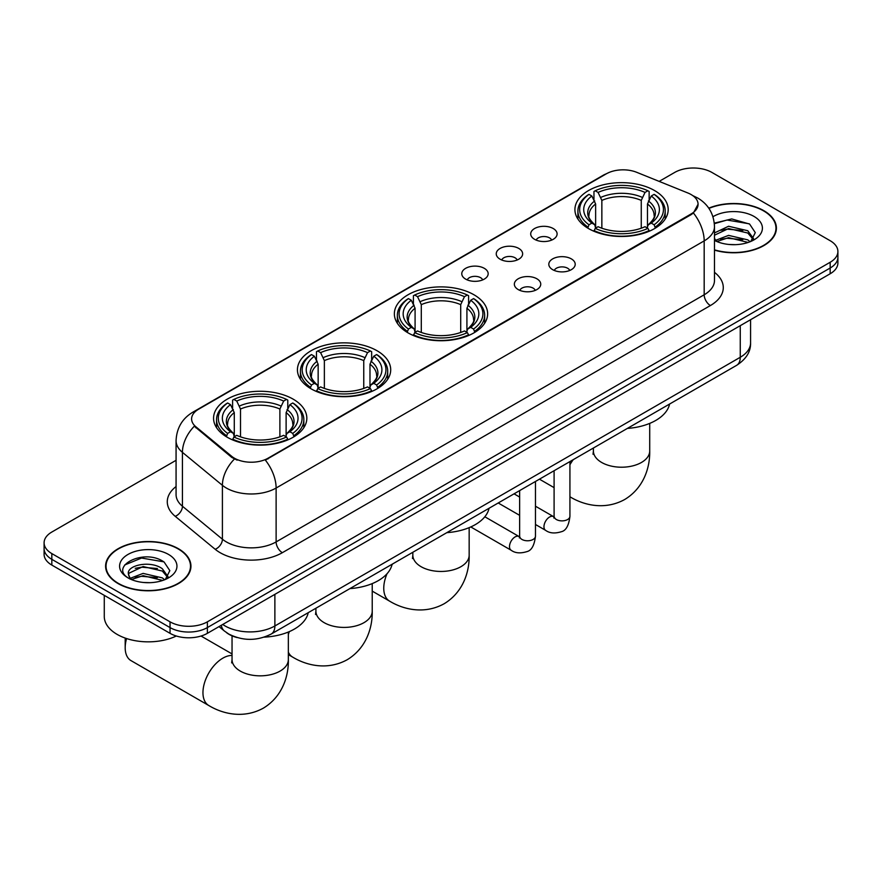 <?xml version="1.0" encoding="UTF-8"?>
<svg xmlns="http://www.w3.org/2000/svg" width="882" height="882" viewBox="0 0 882 882"><rect width="100%" height="100%" fill="white"/><g stroke="black" fill="none" stroke-linecap="round" stroke-linejoin="round"><path stroke-width="1.32" d="M473.976 294.775A46.636 26.923 0 0 0 423.151 288.943A46.636 26.923 0 0 0 394.364 313.816A46.636 26.923 0 0 0 408.024 332.856A46.636 26.923 0 0 0 458.849 338.688A46.636 26.923 0 0 0 487.636 313.816A46.636 26.923 0 0 0 473.976 294.775M377.044 350.738A46.636 26.923 0 0 0 326.219 344.906A46.636 26.923 0 0 0 297.432 369.779A46.636 26.923 0 0 0 311.092 388.819A46.636 26.923 0 0 0 361.907 394.651A46.636 26.923 0 0 0 390.704 369.779A46.636 26.923 0 0 0 377.044 350.738M293.177 399.16A46.636 26.923 0 0 0 242.352 393.328A46.636 26.923 0 0 0 213.565 418.2A46.636 26.923 0 0 0 227.225 437.24A46.636 26.923 0 0 0 278.039 443.073A46.636 26.923 0 0 0 306.826 418.2A46.636 26.923 0 0 0 293.177 399.16M654.532 190.534A46.636 26.923 0 0 0 603.707 184.702A46.636 26.923 0 0 0 574.921 209.574A46.636 26.923 0 0 0 588.581 228.603A46.636 26.923 0 0 0 639.395 234.447A46.636 26.923 0 0 0 668.192 209.574A46.636 26.923 0 0 0 654.532 190.534M534.569 239.309A13.197 7.618 180 0 1 531.956 237.159A13.197 7.618 180 0 1 536.322 227.688A13.197 7.618 180 0 1 553.235 228.537A13.197 7.618 180 0 1 555.858 237.159A13.197 7.618 180 0 1 534.569 239.309M551.636 240.102A7.916 4.575 0 0 0 549.508 237.875A7.916 4.575 0 0 0 541.702 236.718A7.916 4.575 0 0 0 536.179 240.102M500.105 259.209A13.197 7.618 180 0 1 497.492 257.059A13.197 7.618 180 0 1 501.858 247.588A13.197 7.618 180 0 1 518.77 248.437A13.197 7.618 180 0 1 521.394 257.059A13.197 7.618 180 0 1 500.105 259.209M517.161 260.003A7.916 4.575 0 0 0 515.044 257.776A7.916 4.575 0 0 0 507.238 256.618A7.916 4.575 0 0 0 501.715 260.003M465.641 279.109A13.197 7.618 180 0 1 463.017 276.959A13.197 7.618 180 0 1 467.394 267.489A13.197 7.618 180 0 1 484.306 268.337A13.197 7.618 180 0 1 486.919 276.959A13.197 7.618 180 0 1 465.641 279.109M482.697 279.903A7.916 4.575 0 0 0 480.569 277.676A7.916 4.575 0 0 0 472.774 276.518A7.916 4.575 0 0 0 467.251 279.903M552.683 269.671A13.197 7.618 180 0 1 550.059 267.511A13.197 7.618 180 0 1 554.436 258.04A13.197 7.618 180 0 1 571.349 258.889A13.197 7.618 180 0 1 573.962 267.511A13.197 7.618 180 0 1 552.683 269.671M569.739 270.454A7.916 4.575 0 0 0 567.611 268.227A7.916 4.575 0 0 0 559.805 267.07A7.916 4.575 0 0 0 554.293 270.454M518.208 289.572A13.197 7.618 180 0 1 515.595 287.411A13.197 7.618 180 0 1 519.961 277.94A13.197 7.618 180 0 1 536.873 278.789A13.197 7.618 180 0 1 539.497 287.411A13.197 7.618 180 0 1 518.208 289.572M535.264 290.354A7.916 4.575 0 0 0 533.147 288.127A7.916 4.575 0 0 0 525.341 286.97A7.916 4.575 0 0 0 519.818 290.354M687.938 193.015A23.759 13.715 180 0 1 691.113 194.558A23.759 13.715 180 0 1 698.07 204.249A23.759 13.715 180 0 1 691.113 213.951L268.04 458.21A23.759 13.715 180 0 1 231.779 456.38L195.903 426.8A23.759 13.715 180 0 1 191.603 418.939A23.759 13.715 180 0 1 198.571 409.237L606.287 173.842A23.759 13.715 180 0 1 636.705 172.31L687.938 193.015M237.093 637.554A26.394 15.237 180 0 1 226.431 632.559M714.486 250.135A42.678 24.641 0 0 0 776.403 228.14A42.678 24.641 0 0 0 763.911 210.721A42.678 24.641 0 0 0 708.775 208.163M178.44 548.736A42.678 24.641 0 0 0 131.936 543.4A42.678 24.641 0 0 0 105.597 566.156A42.678 24.641 0 0 0 118.089 583.575A42.678 24.641 0 0 0 164.603 588.922A42.678 24.641 0 0 0 190.942 566.156A42.678 24.641 0 0 0 178.44 548.736M106.038 568.372A42.678 24.641 0 0 0 105.884 569.033M698.07 204.249L693.417 212.992L691.113 214.657L265.361 460.128A30.793 17.783 60 0 1 276.121 488.033A35.192 20.319 180 0 1 226.354 488.033A35.192 20.319 180 0 1 222.407 485.32L182.431 452.356A35.192 20.319 180 0 1 176.069 440.702L176.069 494.582A35.192 20.319 0 0 0 182.431 506.235L222.407 539.2A35.192 20.319 0 0 0 226.354 541.912A35.192 20.319 0 0 0 276.121 541.912L704.178 294.775A35.192 20.319 0 0 0 714.486 280.41L714.486 226.531A35.192 20.319 180 0 1 704.178 240.896A30.793 17.783 -120 0 0 693.417 212.992M176.069 460.305L51.829 532.033A26.394 15.237 0 0 0 44.1 542.805L44.1 554.304A26.394 15.237 0 0 0 51.829 565.075L170.039 633.331L170.039 627.587A26.394 15.237 0 0 0 207.369 627.587L830.171 268.018A26.394 15.237 0 0 0 837.9 257.235A26.394 15.237 0 0 1 830.171 268.018L207.369 627.587A26.394 15.237 0 0 1 170.039 627.587L51.829 559.331L170.039 627.587L170.039 621.832A26.394 15.237 0 0 0 207.369 621.832L830.171 262.263A26.394 15.237 0 0 0 837.9 251.491A26.394 15.237 0 0 0 830.171 240.72L711.961 172.464A26.394 15.237 0 0 0 674.631 172.464L659.174 181.383M44.1 548.56A26.394 15.237 0 0 0 51.829 559.331A26.394 15.237 0 0 1 44.1 548.56M237.115 460.128L231.779 457.427L194.305 426.227A30.793 20.595 129.5 0 0 182.431 452.356L182.431 506.235A8.798 5.887 -50.5 0 1 175.231 516.334A43.99 25.402 180 0 1 176.069 486.533M44.1 542.805A26.394 15.237 0 0 0 51.829 553.587L170.039 621.832M190.655 569.033A42.678 24.641 0 0 0 190.501 568.372M776.116 231.018A42.678 24.641 0 0 0 775.962 230.356M170.039 633.331A26.394 15.237 0 0 0 207.369 633.331L830.171 273.762A26.394 15.237 0 0 0 837.9 262.99L837.9 251.491M714.486 249.849A42.237 24.387 0 0 0 775.962 228.14A42.237 24.387 0 0 0 763.591 210.897A42.237 24.387 0 0 0 708.941 208.406M728.962 244.468L735.599 244.667M715.776 240.268L728.587 235.384L747.793 239.871L750.119 241.734M716.956 241.492L728.587 237.655L748.212 242.44M714.486 238.217A19.889 11.477 0 0 0 717.132 241.646M714.486 232.925L728.587 226.255L747.793 230.742L753.504 238.636M714.486 235.207L728.587 228.537L747.793 233.024L753.052 239.231M714.486 240.422A28.687 16.56 0 0 0 754.011 239.849A28.687 16.56 0 0 0 754.011 216.432A28.687 16.56 0 0 0 712.965 216.718M750.803 241.459L755.29 232.627L749.612 224.061L731.729 218.934L714.31 223.146M715.975 241.15L714.486 239.562M714.365 223.686L727.022 220.026L749.215 223.808M720.693 230.301L727.022 229.155L742.865 230.511M720.693 239.43L727.022 238.283L742.865 239.639M118.409 583.399A42.237 24.387 0 0 0 164.427 588.68A42.237 24.387 0 0 0 190.501 566.156A42.237 24.387 0 0 0 178.131 548.913A42.237 24.387 0 0 0 132.102 543.632A42.237 24.387 0 0 0 106.038 566.156A42.237 24.387 0 0 0 118.409 583.399M104.274 595.361L104.274 616.452A43.99 25.402 0 0 0 117.163 634.412A43.99 25.402 0 0 0 176.323 636.01M143.501 582.484L150.127 582.682M130.316 578.283L143.127 573.399L162.332 577.886L164.647 579.75M131.495 579.507L143.127 575.67L162.74 580.455M130.514 579.165L128.463 574.347A19.889 11.477 0 0 0 131.672 579.661M168.043 576.652L162.332 568.758C150.392 559.861 125.839 565.351 128.463 574.347L128.386 573.476M128.507 574.623L129.059 573.146L143.127 566.553L162.332 571.04L167.591 577.247M165.331 579.474L169.829 570.643L164.14 562.077C144.02 547.612 108.254 566.674 128.904 578.36L129.93 578.989M168.55 554.447A28.687 16.56 0 0 0 127.989 554.447A28.687 16.56 0 0 0 127.989 577.864A28.687 16.56 0 0 0 168.55 577.864A28.687 16.56 0 0 0 168.55 554.447M124.715 564.954L141.561 558.041L163.754 561.823M135.233 568.317L141.561 567.17L157.404 568.526M135.233 577.445L141.561 576.299L157.404 577.655M587.743 228.107L588.989 224.778A41.884 24.178 0 0 1 588.989 194.36L591.866 196.025A37.838 21.841 0 0 0 591.866 223.113L594.711 224.734L595.637 228.129M595.637 226.74L595.637 203.996L591.866 196.025M593.961 199.63L593.961 191.482L595.218 190.766A41.884 24.178 0 0 1 647.895 190.766L645.018 192.43A37.838 21.841 0 0 0 598.095 192.43L601.855 200.401L601.855 228.218M641.258 228.218L641.258 200.401L645.018 192.43M627.367 428.409A48.389 27.937 0 0 0 669.592 404.033M593.961 230.533A43.637 25.192 0 0 0 649.141 230.533L647.895 228.372A41.884 24.178 0 0 1 595.218 228.372L593.961 231.271M649.141 231.271L649.141 230.533M588.989 194.36L587.743 195.076A43.637 25.192 0 0 0 577.908 211.007A43.637 25.192 0 0 0 587.743 226.939M647.895 190.766L649.141 191.482L649.141 199.63M595.218 228.372L598.095 226.707A37.838 21.841 0 0 0 645.018 226.707L647.895 228.372M591.866 223.113L588.989 224.778M598.095 192.43L595.218 190.766M594.711 200.931A33.847 19.536 0 0 0 594.711 224.734L594.876 224.833C590.069 220.191 588.107 217.027 589 215.373A32.557 18.798 0 0 1 595.637 203.996M655.37 226.939A43.637 25.192 0 0 0 665.193 211.007A43.637 25.192 0 0 0 655.37 195.076L654.113 194.36A41.884 24.178 0 0 1 654.113 224.778L655.37 228.107M654.113 224.778L651.236 223.113A37.838 21.841 0 0 0 651.236 196.025L654.113 194.36M651.236 196.025L647.476 203.996L647.476 226.74L648.391 224.734L651.236 223.113M647.476 203.996A32.557 18.798 0 0 1 654.113 215.373C654.995 217.038 653.033 220.202 648.237 224.833L648.391 224.734A33.847 19.536 0 0 0 648.391 200.931M647.476 228.129L647.476 226.74M407.186 332.36L408.432 329.019A41.884 24.178 0 0 1 408.432 298.601L411.321 300.266A37.838 21.841 0 0 0 411.321 327.354L414.165 328.975L415.08 332.371M415.08 330.982L415.08 308.237L411.321 300.266M413.404 303.871L413.404 295.724L414.661 295.018A41.884 24.178 0 0 1 467.339 295.018L464.461 296.672A37.838 21.841 0 0 0 417.539 296.672L421.298 304.643L421.298 332.459M460.702 332.459L460.702 304.643L464.461 296.672M446.821 532.651A48.389 27.937 0 0 0 489.047 508.275M413.404 334.774A43.637 25.192 0 0 0 468.596 334.774L467.339 332.613A41.884 24.178 0 0 1 414.661 332.613L413.404 335.524M468.596 335.524L468.596 334.774M408.432 298.601L407.186 299.318A43.637 25.192 0 0 0 397.363 315.249A43.637 25.192 0 0 0 407.186 331.18M467.339 295.018L468.596 295.724L468.596 303.871M414.661 332.613L417.539 330.948A37.838 21.841 0 0 0 464.461 330.948L467.339 332.613M411.321 327.354L408.432 329.019M417.539 296.672L414.661 295.018M414.165 305.172A33.847 19.536 0 0 0 414.165 328.975L414.32 329.074C409.513 324.433 407.55 321.28 408.443 319.615A32.557 18.798 0 0 1 415.08 308.237M474.814 331.18A43.637 25.192 0 0 0 484.637 315.249A43.637 25.192 0 0 0 474.814 299.318L473.568 298.601A41.884 24.178 0 0 1 473.568 329.019L474.814 332.36M473.568 329.019L470.679 327.354A37.838 21.841 0 0 0 470.679 300.266L473.568 298.601M470.679 300.266L466.92 308.237L466.92 330.982L467.835 328.975L470.679 327.354M466.92 308.237A32.557 18.798 0 0 1 473.557 319.615C474.439 321.28 472.487 324.444 467.68 329.074L467.835 328.975A33.847 19.536 0 0 0 467.835 305.172M466.92 332.371L466.92 330.982M310.255 388.323L311.5 384.982A41.884 24.178 0 0 1 311.5 354.575L314.378 356.229A37.838 21.841 0 0 0 314.378 383.317L317.222 384.938L318.148 388.334M318.148 386.944L318.148 364.2L314.378 356.229M316.473 359.834L316.473 351.697L317.729 350.981A41.884 24.178 0 0 1 370.407 350.981L367.529 352.646A37.838 21.841 0 0 0 320.607 352.646L324.367 360.606L324.367 388.422M363.759 388.422L363.759 360.606L367.529 352.646M349.878 588.614A48.389 27.937 0 0 0 392.104 564.237M316.473 390.737A43.637 25.192 0 0 0 371.653 390.737L370.407 388.576A41.884 24.178 0 0 1 317.729 388.576L316.473 391.487M371.653 391.487L371.653 390.737M311.5 354.575L310.255 355.281A43.637 25.192 0 0 0 300.42 371.212A43.637 25.192 0 0 0 310.255 387.143M370.407 350.981L371.653 351.697L371.653 359.834M317.729 388.576L320.607 386.911A37.838 21.841 0 0 0 367.529 386.911L370.407 388.576M314.378 383.317L311.5 384.982M320.607 352.646L317.729 350.981M317.222 361.135A33.847 19.536 0 0 0 317.222 384.938L317.388 385.048C312.581 380.396 310.618 377.242 311.511 375.578A32.557 18.798 0 0 1 318.148 364.2M377.882 387.143A43.637 25.192 0 0 0 387.705 371.212A43.637 25.192 0 0 0 377.882 355.281L376.625 354.575A41.884 24.178 0 0 1 376.625 384.982L377.882 388.323M376.625 384.982L373.748 383.317A37.838 21.841 0 0 0 373.748 356.229L376.625 354.575M373.748 356.229L369.988 364.2L369.988 386.944L370.903 384.938L373.748 383.317M369.988 364.2A32.557 18.798 0 0 1 376.625 375.578C377.507 377.253 375.545 380.407 370.749 385.048L370.903 384.938A33.847 19.536 0 0 0 370.903 361.135M369.988 388.334L369.988 386.944M126.567 638.546A28.158 16.251 120 0 0 125.189 647.741L125.189 640.553A19.36 11.179 -60 0 1 125.332 638.127M125.189 647.741A28.158 16.251 120 0 0 131.021 660.629L208.791 705.523A28.158 16.251 -60 0 1 204.47 682.966A28.158 16.251 -60 0 1 222.87 658.148A28.158 16.251 -60 0 1 232.043 655.447M226.387 436.744L227.633 433.404A41.884 24.178 0 0 1 227.633 402.986L230.511 404.651A37.838 21.841 0 0 0 230.511 431.739L233.355 433.36L234.281 436.755M234.281 435.366L234.281 412.622L230.511 404.651M232.605 408.256L232.605 400.108L233.851 399.403A41.884 24.178 0 0 1 286.54 399.403L283.662 401.056A37.838 21.841 0 0 0 236.74 401.056L240.499 409.028L240.499 436.844M279.892 436.844L279.892 409.028L283.662 401.056M264.203 637.146A48.389 27.937 0 0 0 308.237 612.659M232.605 439.159A43.637 25.192 0 0 0 287.786 439.159L286.54 436.998A41.884 24.178 0 0 1 233.851 436.998L232.605 439.909M287.786 439.909L287.786 439.159M227.633 402.986L226.387 403.702A43.637 25.192 0 0 0 216.553 419.634A43.637 25.192 0 0 0 226.387 435.565M286.54 399.403L287.786 400.108L287.786 408.256M233.851 436.998L236.74 435.333A37.838 21.841 0 0 0 283.662 435.333L286.54 436.998M230.511 431.739L227.633 433.404M236.74 401.056L233.851 399.403M233.355 409.557A33.847 19.536 0 0 0 233.355 433.36L233.521 433.47C228.714 428.817 226.751 425.664 227.644 423.999A32.557 18.798 0 0 1 234.281 412.622M294.015 435.565A43.637 25.192 0 0 0 303.838 419.634A43.637 25.192 0 0 0 294.015 403.702L292.758 402.986A41.884 24.178 0 0 1 292.758 433.404L294.015 436.744M292.758 433.404L289.88 431.739A37.838 21.841 0 0 0 289.88 404.651L292.758 402.986M289.88 404.651L286.121 412.622L286.121 435.366L287.036 433.36L289.88 431.739M286.121 412.622A32.557 18.798 0 0 1 292.758 423.999C293.64 425.664 291.677 428.828 286.882 433.47L287.036 433.36A33.847 19.536 0 0 0 287.036 409.557M286.121 436.755L286.121 435.366M195.903 426.8L195.903 427.847M231.779 456.38L231.779 457.427M268.04 458.21L268.04 458.916M691.113 213.951L691.113 214.657M282.35 552.683A8.798 5.083 60 0 1 276.121 541.912L276.121 488.033L704.178 240.896L704.178 294.775A8.798 5.083 60 0 0 710.396 305.547L282.35 552.683A43.99 25.402 180 0 1 220.125 552.683A43.99 25.402 180 0 1 215.197 549.299L175.231 516.334M714.486 226.531C713.891 213.874 708.334 204.381 697.805 198.064L693.362 195.892A30.793 14.421 112 0 0 692.943 195.738M195.947 411.034A30.793 17.783 -120 0 0 192.761 412.236C182.232 418.553 176.665 428.046 176.069 440.702M192.761 412.236L603.696 174.978A30.793 17.783 60 0 1 606.033 173.997M234.403 459.059A30.793 20.595 129.5 0 0 222.407 485.32L222.407 539.2A8.798 5.887 -50.5 0 1 215.197 549.299M714.486 272.351A43.99 25.402 180 0 1 710.396 305.547M207.369 621.832L207.369 633.331M830.171 262.263L830.171 273.762M51.829 553.587L51.829 565.075M222.738 624.456A35.192 20.319 0 0 0 225.108 625.966A35.192 20.319 0 0 0 274.875 625.966L740.263 357.276A35.192 20.319 0 0 0 750.571 342.911C750.836 351.642 746.183 359.117 736.624 365.335L271.237 634.026A17.596 10.165 60 0 0 274.875 625.966L274.875 594.358M740.263 325.667L740.263 357.276A17.596 10.165 60 0 1 736.624 365.335M221.316 625.283A17.596 11.775 129.5 0 0 224.381 631.005L219.034 626.595M649.714 423.393L649.714 450.967A28.158 16.251 180 0 1 641.468 462.455A28.158 16.251 180 0 1 601.645 462.455A28.158 16.251 180 0 1 593.399 450.967L593.035 454.285M570.147 496.897A28.158 16.251 -60 0 1 569.926 496.775L570.147 496.897C584.06 505.364 605.052 510.336 624.699 499.51C643.904 487.911 650.089 467.24 649.714 450.967M569.926 464.759A28.158 16.251 -60 0 1 573.267 459.643M641.258 200.401A32.557 18.798 0 0 0 601.855 200.401M642.173 197.336A33.847 19.536 0 0 0 600.94 197.336M469.158 527.634L469.158 555.208A28.158 16.251 180 0 1 460.911 566.696A28.158 16.251 180 0 1 421.089 566.696A28.158 16.251 180 0 1 412.842 555.208L412.478 558.527M469.158 555.208C469.533 571.481 463.348 592.153 444.142 603.751C424.496 614.589 403.504 609.605 389.59 601.138A28.158 16.251 -60 0 1 387.033 573.73M391.939 564.954A28.158 16.251 -60 0 1 392.711 563.885M460.702 304.643A32.557 18.798 0 0 0 421.298 304.643M461.617 301.578A33.847 19.536 0 0 0 420.383 301.578M372.226 583.597L372.226 611.171A28.158 16.251 180 0 1 363.979 622.659A28.158 16.251 180 0 1 324.157 622.659A28.158 16.251 180 0 1 315.91 611.171L315.536 614.489M372.226 611.171C372.601 627.444 366.416 648.116 347.21 659.725C327.564 670.552 306.572 665.579 292.659 657.101A28.158 16.251 -60 0 1 288.348 652.162M288.348 634.5A28.158 16.251 -60 0 1 289.329 631.611M363.759 360.606A32.557 18.798 0 0 0 324.367 360.606M364.685 357.541A33.847 19.536 0 0 0 323.451 357.541M288.348 632.019L288.348 659.593A28.158 16.251 180 0 1 280.101 671.081A28.158 16.251 180 0 1 240.29 671.081A28.158 16.251 180 0 1 232.043 659.593L231.668 662.911M279.892 409.028A32.557 18.798 0 0 0 240.499 409.028M280.818 405.963A33.847 19.536 0 0 0 239.584 405.963M569.926 461.573L569.926 516.301A7.916 4.575 180 0 1 567.247 519.73A7.916 4.575 180 0 1 556.41 519.531A7.916 4.575 180 0 1 554.094 516.301L553.841 518.01L554.546 517.425M569.926 516.301C568.846 525.496 566.001 530.633 561.393 531.714C554.844 533.731 549.585 533.279 545.605 530.347A7.916 4.575 -60 0 1 544.392 523.996A7.916 4.575 -60 0 1 549.574 517.017A7.916 4.575 -60 0 1 549.916 516.83A7.916 4.575 -60 0 1 553.532 516.632L554.072 516.918M535.462 481.473L535.462 536.201A7.916 4.575 180 0 1 532.783 539.63A7.916 4.575 180 0 1 521.946 539.431A7.916 4.575 180 0 1 519.63 536.201L519.366 537.91L520.082 537.325M535.462 536.201C534.382 545.396 531.526 550.533 526.918 551.614C520.38 553.631 515.121 553.179 511.141 550.247A7.916 4.575 -60 0 1 509.928 543.896A7.916 4.575 -60 0 1 515.099 536.918A7.916 4.575 -60 0 1 515.452 536.73A7.916 4.575 -60 0 1 519.057 536.532L519.597 536.818M603.696 174.978L609.341 172.354M271.237 634.026C257.07 641.137 242.914 641.137 228.747 634.026L224.381 631.005M750.571 342.911L750.571 319.714M775.962 231.668L775.962 228.14M190.501 569.684L190.501 566.156M106.038 569.684L106.038 566.156M554.094 487.636L539.442 479.169M577.908 219.056L577.908 211.007M665.193 219.056L665.193 211.007M593.399 448.023L593.399 450.967M389.59 601.138L372.226 591.116M397.363 323.297L397.363 315.249M484.637 323.297L484.637 315.249M412.842 552.264L412.842 555.208M292.659 657.101L288.348 654.62M300.42 379.26L300.42 371.212M387.705 379.26L387.705 371.212M315.91 608.227L315.91 611.171M288.348 659.593C288.734 675.866 282.549 696.537 263.343 708.147C243.697 718.973 222.705 713.99 208.791 705.523M216.553 427.682L216.553 419.634M303.838 427.682L303.838 419.634M232.043 653.926L201.041 636.032M232.043 635.845L232.043 659.593M545.605 530.347L535.462 524.481M519.63 515.342L498.209 502.983M554.094 470.712L554.094 516.301M553.532 516.632L535.462 506.202M519.63 497.051L514.052 493.832M511.141 550.247L470.779 526.94M519.63 490.613L519.63 536.201M519.057 536.532L484.824 516.764"/></g></svg>
